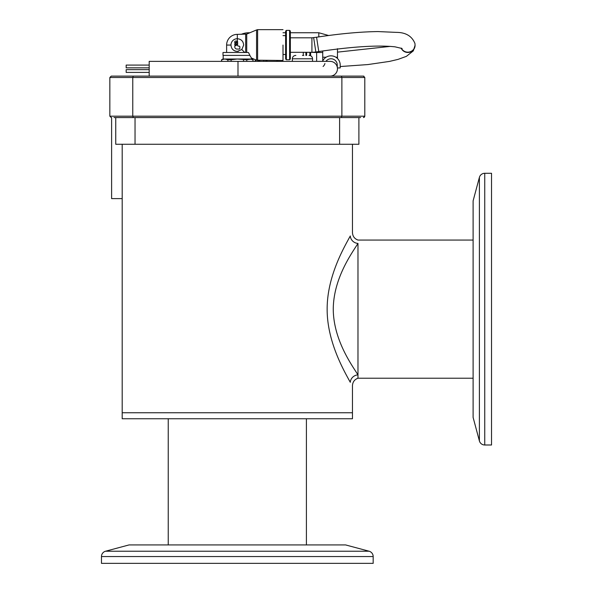 <?xml version="1.0" encoding="UTF-8"?>
<svg xmlns="http://www.w3.org/2000/svg" width="593" height="593" viewBox="0 0 593 593"><rect width="100%" height="100%" fill="white"/><g stroke="black" fill="none" stroke-linecap="round" stroke-linejoin="round"><path stroke-width="0.89" d="M113.997 117.562L341.383 117.562L341.879 116.184L341.879 77.498L341.383 76.119L330.093 76.119A7.368 7.368 0 0 0 337.469 68.744A7.368 7.368 0 0 0 330.093 61.375L149.191 61.375L149.191 76.119L111.232 76.119L109.846 77.498L132.765 77.498L133.262 76.119M364.361 117.184L363.413 117.562L364.799 116.184L364.799 77.498L363.413 76.119L341.383 76.119M363.413 76.119L363.909 76.208M111.232 117.562L109.846 116.184L109.846 77.498M133.262 117.562L132.765 116.184L132.765 77.498L364.799 77.498M109.846 116.184L364.799 116.184L364.399 117.147M341.383 117.562L360.648 117.562M358.898 117.562L358.898 144.269L115.746 144.269L115.746 117.562M135.041 144.269L135.041 117.562M339.604 117.562L339.604 144.269M348.425 378.964L350.3 382.307C344.555 371.774 327.047 342.109 327.151 309.212C327.032 276.086 344.496 246.681 350.3 235.97C353.161 231.389 353.161 231.389 350.3 235.97L348.425 239.32M350.3 382.307C353.161 386.888 353.161 386.888 350.3 382.307A7.828 7.324 148.8 0 1 357.979 374.865L357.979 378.223C354.503 379.505 352.665 382.003 352.457 385.702L352.457 412.758L237.326 412.758L352.457 412.758L352.457 418.747L122.195 418.747L122.195 412.758L237.326 412.758L122.195 412.758L122.195 144.269M350.3 235.97A7.828 7.324 -148.8 0 0 357.979 243.419L357.979 374.865C352.249 365.725 333.451 340.085 333.259 309.22C333.444 278.095 352.19 252.722 357.979 243.419L357.979 378.223L473.11 378.223M484.74 173.289A5.53 5.53 0 0 0 479.396 177.381L473.11 200.849L473.11 417.428L479.396 440.903A5.53 5.53 0 0 0 484.74 444.995L491.53 444.995L491.53 173.289L484.74 173.289L484.74 444.995M373.175 556.553A5.53 5.53 0 0 0 369.083 551.216L345.615 544.93L129.037 544.93L105.561 551.216A5.53 5.53 0 0 0 101.47 556.553L101.47 563.35L373.175 563.35L373.175 556.553L101.47 556.553M306.403 544.93L306.403 418.747M168.242 544.93L168.242 418.747M241.811 49.545L237.319 51.406A6.345 6.345 -90 0 0 237.319 51.406C233.449 51.035 231.337 48.922 230.974 45.061A6.345 6.345 90 0 1 237.319 38.715C241.181 39.079 243.293 41.191 243.671 45.061L241.811 49.545L244.753 52.495M237.319 51.406A6.345 6.345 -90 0 0 238.342 51.324M243.041 42.303A6.345 6.345 -90 0 0 241.966 40.732M241.536 40.317A6.345 6.345 -90 0 0 241.106 39.968M290.34 52.221L290.325 30.992L289.606 30.376L286.36 30.376L286.36 59.745L285.626 59.011L285.626 31.11L286.36 30.376M252.981 61.375L252.981 59.752L253.1 61.375M283.009 45.061L283.009 60.471L283.009 45.061M248.437 52.495L222.998 52.495L222.998 55.394L249.957 55.394L248.437 52.495L246.732 52.495L246.732 34.075L237.326 34.364A10.696 10.696 0 0 0 226.622 45.061L226.622 52.495M283.009 60.471L256.561 60.19L256.561 29.939L246.732 34.075M235.51 41.073L236.963 41.073A0.726 0.726 -90 0 1 237.007 41.073L237.007 41.073A0.726 0.726 -90 0 1 237.682 41.532L234.784 42.889L234.784 41.799A0.726 0.726 -90 0 1 235.51 41.073L236.963 41.073M237.326 34.364L237.319 38.715A6.345 6.345 -90 0 0 230.974 45.127M231.9 48.367A6.345 6.345 -90 0 0 236.214 51.309M237.682 42.533L237.682 43.712L234.784 45.061L234.784 43.889L237.682 42.533L237.682 43.712L234.784 45.061M236.963 49.049L239.135 49.049A0.726 0.726 -90 0 0 239.861 48.322L239.861 46.877A0.726 0.726 -90 0 0 239.135 46.15L238.408 46.15A0.726 0.726 -90 0 1 237.682 45.424L237.682 44.712L234.784 46.061L234.784 46.877A2.179 2.179 -90 0 0 236.963 49.049L239.135 49.049A0.726 0.726 -90 0 0 239.861 48.322L239.861 46.877A0.726 0.726 -90 0 0 239.135 46.15M252.981 59.752L249.883 59.018L251.462 59.018L251.462 58.04L249.809 55.394M227.86 61.375L227.86 59.752L224.762 59.018L221.663 59.752L221.663 61.375M253.1 59.752L251.825 59.018L246.784 59.752L237.319 59.018L231.122 59.752L231.122 61.375M249.883 59.018L222.82 59.018L221.663 59.752M243.523 59.752L243.523 61.375M246.784 61.375L246.784 59.752M227.86 59.752L231.122 59.752M237.007 41.073A0.726 0.726 -90 0 1 237.682 41.532L234.784 42.889M237.682 44.712L237.682 45.424A0.726 0.726 -90 0 0 238.408 46.15M263.9 60.471L263.737 61.375M310.613 52.525L310.606 55.757L310.613 52.31L316.64 52.525L316.64 61.375M303.282 55.431L303.282 52.31L303.282 55.431M258.681 60.864A0.726 0.726 -90 0 1 258.037 60.471A0.726 0.726 -90 0 0 258.681 60.864L259.408 60.864A0.726 0.726 -90 0 1 260.097 61.375A0.726 0.726 -90 0 0 259.408 60.864M276.835 61.375L276.835 60.471M267.006 61.375L267.006 60.471M306.625 55.431L306.633 52.31M305.892 55.431L305.892 52.31M256.435 60.138L255.057 60.782L255.057 61.375M241.195 34.364A18.88 18.88 0 0 1 248.838 32.748L248.838 33.193M149.191 72.405L126.161 72.405L126.161 69.648L149.191 69.648M149.191 67.847L126.161 67.847L126.161 65.089L149.191 65.089M322.725 50.968L322.725 60.99M337.469 48.685L337.469 57.232L335.89 57.232M290.34 32.748L318.804 32.748L328.604 35.498M318.804 32.748L318.804 36.885M237.993 61.375L237.993 76.119L149.191 76.119M303.794 55.431L302.452 55.431M309.042 55.431L309.175 55.431A3.365 3.365 0 0 1 312.533 58.796L292.364 58.796L292.364 61.375M295.863 55.431L295.729 55.431A3.365 3.365 0 0 0 292.364 58.796M325.92 61.375A6.264 6.264 0 0 1 337.269 65.037L337.269 67.046M337.417 67.928L340.212 67.928L340.212 65.037A9.214 9.214 0 0 0 322.548 61.375M323.081 66.483A5.893 5.893 0 0 0 324.934 63.488M122.195 198.618L111.61 198.618L111.61 117.562M479.396 177.381L479.396 440.903M369.083 551.216L105.561 551.216M237.319 41.139L237.326 37.811L237.326 41.139M286.36 59.745L289.606 59.745L289.606 30.376M290.34 52.31L290.34 37.811L311.918 37.811L311.918 52.31L290.333 52.31L290.34 59.018L289.606 59.745M230.974 45.061L226.622 45.061M245.665 52.495L245.665 34.364M257.629 60.471L257.629 29.65L256.561 29.939M265.938 61.375L265.938 60.471M277.902 61.375L277.902 60.471M310.606 55.757L310.606 52.31M309.872 55.505L309.872 52.31M326.113 57.232L322.725 57.232M401.142 48.092A7.249 7.16 -0 0 0 415.07 45.283L414.952 43.511C411.957 36.091 405.745 32.385 396.317 32.378L377.993 31.57C360.322 31.792 339.841 33.682 316.566 37.226L311.918 37.811M402.113 48.507L395.027 46.832C378.082 44.994 352.665 46.573 318.782 51.561L316.566 37.226M401.305 48.144A7.249 7.16 -0 0 0 415.07 44.994M318.782 51.561L315.861 52.014L313.653 37.678M352.457 144.269L352.457 232.582C352.665 236.281 354.503 238.771 357.979 240.061L473.11 240.061M285.626 54.489L283.009 54.489M283.009 29.65L257.629 29.65M251.462 58.04L256.561 60.19M223.183 59.018L223.183 55.394M285.626 35.632L283.009 35.632M221.552 61.375L221.552 59.752M237.993 76.119L330.093 76.119M248.838 32.748L249.883 32.748M283.017 32.748L285.626 32.748M337.469 57.232L337.469 58.477M337.469 67.928L337.469 68.744M312.533 58.796L312.533 61.375M340.212 66.542L367.853 64.57L389.512 61.405L398.022 59.389L406.375 56.365L413.306 50.894L415.07 45.29M315.861 52.014L311.918 52.31M316.64 52.525L322.725 52.495M337.469 52.14L390.357 46.38"/></g></svg>
